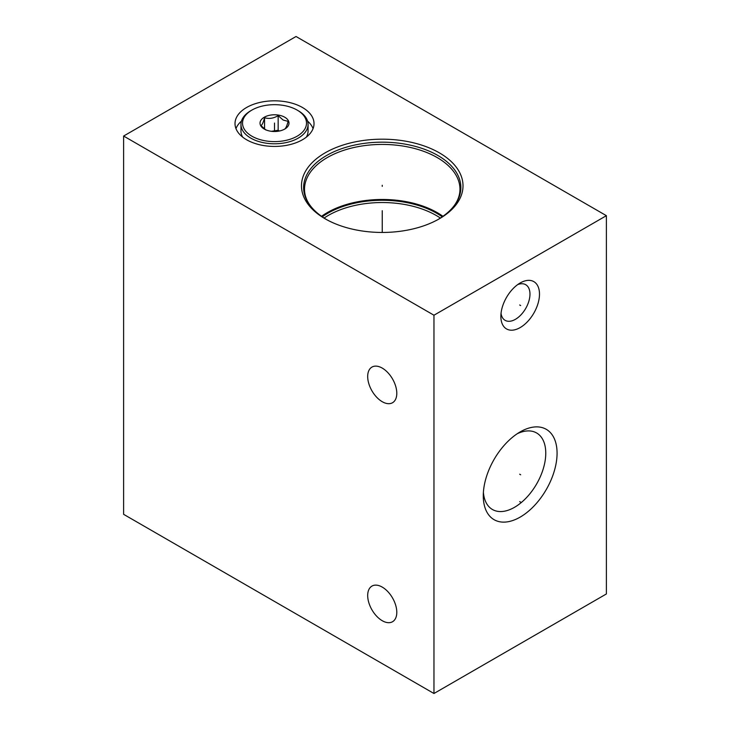 <?xml version="1.0" encoding="UTF-8"?>
<svg xmlns="http://www.w3.org/2000/svg" width="730" height="730" viewBox="0 0 730 730"><rect width="100%" height="100%" fill="white"/><g stroke="black" fill="none" stroke-linecap="round" stroke-linejoin="round"><path stroke-width="1.09" d="M123.616 136.045L123.616 514.322L433.967 693.5L606.384 593.955L606.384 215.679L296.033 36.5L123.616 136.045L433.967 315.223L606.384 215.679M433.967 693.5L433.967 315.223M557.072 453.193A52.177 30.131 -60 0 1 520.18 517.105A52.177 30.131 -60 0 1 483.278 495.798A52.177 30.131 -60 0 1 520.18 431.895A52.177 30.131 -60 0 1 557.072 453.193M539.488 294.126A27.311 15.768 -60 0 1 520.18 327.569A27.311 15.768 -60 0 1 500.862 316.418A27.311 15.768 -60 0 1 520.18 282.975A27.311 15.768 -60 0 1 539.488 294.126M382.246 401.71A20.577 11.881 -120 0 0 392.53 402.732A20.577 11.881 -120 0 0 395.687 386.243A20.577 11.881 -120 0 0 382.246 368.102A20.577 11.881 -120 0 0 371.953 367.08A20.577 11.881 -120 0 0 368.796 383.579A20.577 11.881 -120 0 0 382.246 401.71M382.246 620.71A20.577 11.881 -120 0 0 392.53 621.732A20.577 11.881 -120 0 0 395.687 605.243A20.577 11.881 -120 0 0 382.246 587.102A20.577 11.881 -120 0 0 371.953 586.09A20.577 11.881 -120 0 0 368.796 602.578A20.577 11.881 -120 0 0 382.246 620.71M439.351 152.844A80.756 46.629 180 0 1 439.351 218.79A80.756 46.629 180 0 1 325.133 218.79L325.133 218.79A80.756 46.629 180 0 1 325.133 152.844A80.756 46.629 180 0 1 439.351 152.844M302.448 107.492A39.502 22.803 180 0 1 314.019 123.625A39.502 22.803 180 0 1 289.627 144.695A39.502 22.803 180 0 1 246.585 139.749A39.502 22.803 180 0 1 235.014 123.625A39.502 22.803 180 0 1 259.396 102.556A39.502 22.803 180 0 1 302.448 107.492M321.474 216.363A77.736 44.877 0 0 1 437.206 212.612A77.736 44.877 180 0 1 443.01 216.363M517.232 433.729A44.183 25.514 120 0 1 536.614 432.972A44.183 25.514 120 0 1 545.766 453.193A44.183 25.514 -60 0 1 526.476 497.659A44.183 25.514 -60 0 1 492.431 509.494A44.183 25.514 -60 0 1 483.397 492.33M241.466 121.089A39.502 22.803 0 0 0 235.963 128.599M307.567 121.089A39.502 22.803 180 0 1 313.06 128.599M517.625 284.636A20.577 11.881 120 0 1 525.709 284.7A20.577 11.881 120 0 1 529.971 294.126A20.577 11.881 -60 0 1 520.983 314.831A20.577 11.881 -60 0 1 505.123 320.342A20.577 11.881 -60 0 1 501.036 313.38M251.896 136.2A31.992 18.469 180 0 1 251.896 110.084A31.992 18.469 180 0 1 297.137 110.084L297.137 110.084A31.992 18.469 180 0 1 297.137 136.2A31.992 18.469 180 0 1 251.896 136.2M284.755 117.229A14.481 8.358 0 0 0 264.269 117.229A14.481 8.358 0 0 0 264.269 129.055L264.269 129.055A14.481 8.358 0 0 0 284.755 129.055A14.481 8.358 0 0 0 284.755 117.229M298.241 110.723L297.137 110.084L298.241 110.723A33.553 19.372 180 0 1 308.069 124.419A33.553 19.372 180 0 1 287.355 142.314A33.553 19.372 180 0 1 250.791 138.116A33.553 19.372 180 0 1 240.964 124.419A33.553 19.372 180 0 1 250.791 110.723L251.896 110.084M308.069 124.419L308.069 131.026A33.553 19.372 180 0 1 306.372 137.103M242.661 137.103A33.553 19.372 180 0 1 240.964 131.026L240.964 124.419M284.472 129.219C285.685 128.672 286.899 126.053 288.113 121.372L283.14 120.039L278.157 115.623L278.157 130.268L271.396 131.309A12.191 7.035 180 0 1 277.628 131.309M265.893 129.995L260.92 125.578C262.134 125.031 263.348 122.412 264.561 117.731C269.096 119.09 273.622 118.388 278.157 115.623M264.561 117.731L264.561 129.1M279.444 131.008L278.157 130.268M382.246 186.378L382.246 185.256M382.246 210.705L382.246 232.441M274.516 124.182L274.516 123.06M519.696 474.217L520.663 474.774L519.696 474.217M519.696 304.994L520.663 305.551L519.696 304.994M519.696 501.62L520.663 502.176M274.516 124.419L274.516 131.026L274.516 124.419M274.516 123.142L274.516 131.51M438.584 219.219A78.621 45.388 0 0 0 437.836 155.463A78.621 45.388 0 0 0 327.022 155.253A78.621 45.388 0 0 0 325.899 219.219M437.836 219.657C452.481 210.797 459.863 200.686 459.973 189.307A77.736 44.877 0 0 0 437.206 157.571A77.736 44.877 0 0 0 352.49 147.843A77.736 44.877 0 0 0 304.51 189.307C304.62 200.686 312.002 210.797 326.648 219.657M442.298 216.856A77.161 44.548 0 0 0 436.805 213.324A77.161 44.548 0 0 0 322.185 216.856M440.418 218.088A76.276 44.037 0 0 0 436.175 215.432A76.276 44.037 0 0 0 324.065 218.088"/></g></svg>
